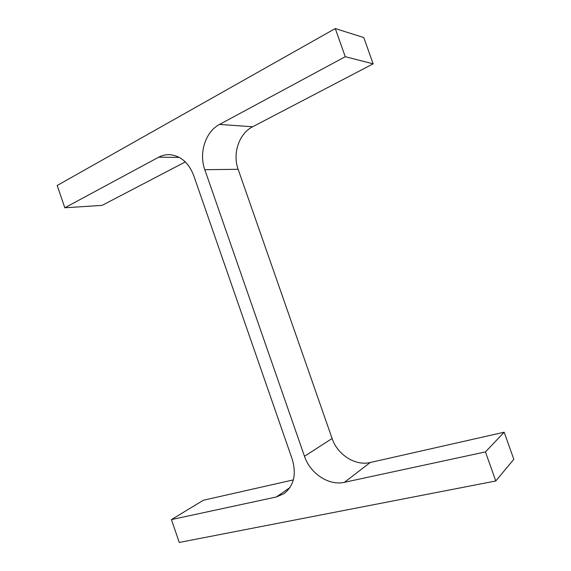 <?xml version="1.0" encoding="UTF-8"?>
<svg xmlns="http://www.w3.org/2000/svg" width="571" height="571" viewBox="0 0 571 571"><rect width="100%" height="100%" fill="white"/><g stroke="black" fill="none" stroke-linecap="round" stroke-linejoin="round"><path stroke-width="0.86" d="M64.808 207.78L57.186 185.496L335.277 28.55L345.262 56.7L219.55 124.421C205.41 131.701 198.701 153.092 204.811 169.708L304.486 456.272C310.132 473.473 328.817 485.985 344.441 482.302L485.457 451.911L495.778 480.989L179.251 542.45L171.436 519.589L276.321 496.984L284.051 493.637C293.894 485.75 296.613 474.287 292.231 459.241L193.64 175.376C188.487 162.342 180.279 155.433 169.009 154.641C165.383 154.613 161.943 155.469 158.681 157.211L64.808 207.78L102.116 205.374L185.332 161.921M335.277 28.55L363.798 37.572L373.141 63.838L252.618 126.776C238.985 133.578 232.361 153.678 238.136 169.302L332.108 438.485C337.425 454.644 355.262 466.193 370.201 462.517L504.179 432.218L513.814 459.291L495.778 480.989M345.262 56.7L373.141 63.838M485.457 451.911L504.179 432.218M171.436 519.589L203.376 500.239L293.337 479.897M158.681 157.211L179.287 157.41M219.55 124.421L252.618 126.776M204.811 169.708L238.136 169.302M304.486 456.272L332.108 438.485M344.441 482.302L370.201 462.517M276.321 496.984L289.918 487.598"/></g></svg>
